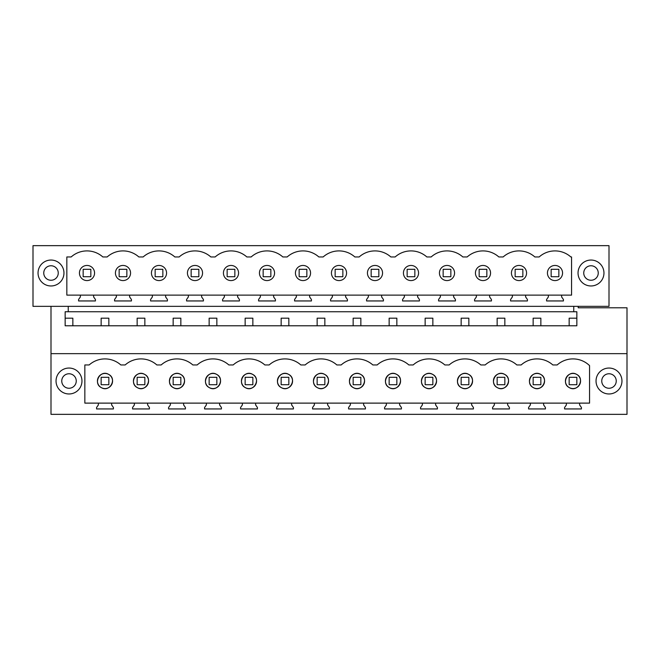 <?xml version="1.0" encoding="UTF-8"?>
<svg xmlns="http://www.w3.org/2000/svg" width="660" height="660" viewBox="0 0 660 660"><rect width="100%" height="100%" fill="white"/><g stroke="black" fill="none" stroke-linecap="round" stroke-linejoin="round"><path stroke-width="0.99" d="M33 306.347L33 245.652L608.998 245.652L608.998 306.347L33 306.347M51.002 285.97A12.961 12.961 0 0 1 38.041 273.009A12.961 12.961 0 0 1 51.002 260.048A12.961 12.961 0 0 1 63.962 273.009A12.961 12.961 0 0 1 51.002 285.97M93.621 295.119L93.621 296.934L95.428 299.508L95.428 300.952L78.573 300.952L78.573 299.508L80.38 296.934L80.38 295.119L571.56 295.119L571.56 256.954L570.834 256.954A23.76 23.76 0 0 0 539.162 256.954L534.839 256.954A23.76 23.76 0 0 0 503.159 256.954L498.836 256.954A23.76 23.76 0 0 0 467.164 256.954L462.841 256.954A23.76 23.76 0 0 0 431.161 256.954L426.838 256.954A23.76 23.76 0 0 0 395.159 256.954L390.835 256.954A23.76 23.76 0 0 0 359.164 256.954L354.841 256.954A23.76 23.76 0 0 0 323.161 256.954L318.838 256.954A23.76 23.76 0 0 0 287.166 256.954L282.835 256.954A23.76 23.76 0 0 0 251.163 256.954L246.84 256.954A23.76 23.76 0 0 0 215.16 256.954L210.837 256.954A23.76 23.76 0 0 0 179.165 256.954L174.834 256.954A23.76 23.76 0 0 0 143.162 256.954L138.839 256.954A23.76 23.76 0 0 0 107.159 256.954L102.836 256.954A23.76 23.76 0 0 0 71.165 256.954L66.841 256.954L66.841 295.119L80.38 295.119M561.627 295.119L561.627 296.934L563.426 299.508L563.426 300.952L546.579 300.952L546.579 299.508L548.378 296.934L548.378 295.119M525.624 295.119L525.624 296.934L527.422 299.508L527.422 300.952L510.576 300.952L510.576 299.508L512.374 296.934L512.374 295.119M489.621 295.119L489.621 296.934L491.428 299.508L491.428 300.952L474.573 300.952L474.573 299.508L476.38 296.934L476.38 295.119M453.626 295.119L453.626 296.934L455.425 299.508L455.425 300.952L438.578 300.952L438.578 299.508L440.377 296.934L440.377 295.119M417.623 295.119L417.623 296.934L419.422 299.508L419.422 300.952L402.575 300.952L402.575 299.508L404.374 296.934L404.374 295.119M381.62 295.119L381.62 296.934L383.427 299.508L383.427 300.952L366.572 300.952L366.572 299.508L368.379 296.934L368.379 295.119M345.625 295.119L345.625 296.934L347.424 299.508L347.424 300.952L330.577 300.952L330.577 299.508L332.376 296.934L332.376 295.119M309.623 295.119L309.623 296.934L311.421 299.508L311.421 300.952L294.575 300.952L294.575 299.508L296.373 296.934L296.373 295.119M273.628 295.119L273.628 296.934L275.426 299.508L275.426 300.952L258.58 300.952L258.58 299.508L260.378 296.934L260.378 295.119M237.625 295.119L237.625 296.934L239.423 299.508L239.423 300.952L222.577 300.952L222.577 299.508L224.375 296.934L224.375 295.119M201.622 295.119L201.622 296.934L203.42 299.508L203.42 300.952L186.574 300.952L186.574 299.508L188.372 296.934L188.372 295.119M165.627 295.119L165.627 296.934L167.425 299.508L167.425 300.952L150.579 300.952L150.579 299.508L152.377 296.934L152.377 295.119M129.624 295.119L129.624 296.934L131.423 299.508L131.423 300.952L114.576 300.952L114.576 299.508L116.374 296.934L116.374 295.119M590.997 285.97A12.961 12.961 0 0 1 578.036 273.009A12.961 12.961 0 0 1 590.997 260.048A12.961 12.961 0 0 1 603.958 273.009A12.961 12.961 0 0 1 590.997 285.97M573.755 306.347L573.755 311.751L576.848 311.751L576.848 325.784L65.15 325.784L65.15 311.751L573.755 311.751M68.244 306.347L68.244 311.751M51.002 306.347L51.002 353.653L627 353.653L627 307.791L578.218 307.791L578.218 306.347M627 353.653L627 414.348L51.002 414.348L51.002 353.653M65.15 318.194L72.856 318.194L72.856 325.784M101.145 325.784L101.145 318.194L108.85 318.194L108.85 325.784M137.148 325.784L137.148 318.194L144.853 318.194L144.853 325.784M173.151 325.784L173.151 318.194L180.848 318.194L180.848 325.784M209.146 325.784L209.146 318.194L216.851 318.194L216.851 325.784M245.149 325.784L245.149 318.194L252.854 318.194L252.854 325.784M281.152 325.784L281.152 318.194L288.849 318.194L288.849 325.784M317.147 325.784L317.147 318.194L324.852 318.194L324.852 325.784M353.149 325.784L353.149 318.194L360.855 318.194L360.855 325.784M389.144 325.784L389.144 318.194L396.85 318.194L396.85 325.784M425.147 325.784L425.147 318.194L432.853 318.194L432.853 325.784M461.15 325.784L461.15 318.194L468.856 318.194L468.856 325.784M497.145 325.784L497.145 318.194L504.851 318.194L504.851 325.784M533.148 325.784L533.148 318.194L540.854 318.194L540.854 325.784M569.151 325.784L569.151 318.194L576.848 318.194M69.003 393.971A12.961 12.961 0 0 1 56.042 381.01A12.961 12.961 0 0 1 69.003 368.049A12.961 12.961 0 0 1 81.964 381.01A12.961 12.961 0 0 1 69.003 393.971M111.623 403.12L111.623 404.935L113.421 407.509L113.421 408.944L96.575 408.944L96.575 407.509L98.373 404.935L98.373 403.12L589.562 403.12L589.562 365.632A23.76 23.76 0 0 0 557.164 364.955L552.841 364.955A23.76 23.76 0 0 0 521.161 364.955L516.838 364.955A23.76 23.76 0 0 0 485.166 364.955L480.835 364.955A23.76 23.76 0 0 0 449.163 364.955L444.84 364.955A23.76 23.76 0 0 0 413.16 364.955L408.837 364.955A23.76 23.76 0 0 0 377.165 364.955L372.842 364.955A23.76 23.76 0 0 0 341.162 364.955L336.839 364.955A23.76 23.76 0 0 0 305.159 364.955L300.836 364.955A23.76 23.76 0 0 0 269.164 364.955L264.841 364.955A23.76 23.76 0 0 0 233.161 364.955L228.838 364.955A23.76 23.76 0 0 0 197.167 364.955L192.835 364.955A23.76 23.76 0 0 0 161.164 364.955L156.841 364.955A23.76 23.76 0 0 0 125.161 364.955L120.838 364.955A23.76 23.76 0 0 0 89.166 364.955L84.843 364.955L84.843 403.12L98.373 403.12M579.62 403.12L579.62 404.935L581.427 407.509L581.427 408.944L564.572 408.944L564.572 407.509L566.379 404.935L566.379 403.12M543.625 403.12L543.625 404.935L545.424 407.509L545.424 408.944L528.577 408.944L528.577 407.509L530.376 404.935L530.376 403.12M507.622 403.12L507.622 404.935L509.421 407.509L509.421 408.944L492.574 408.944L492.574 407.509L494.373 404.935L494.373 403.12M471.628 403.12L471.628 404.935L473.426 407.509L473.426 408.944L456.58 408.944L456.58 407.509L458.378 404.935L458.378 403.12M435.625 403.12L435.625 404.935L437.423 407.509L437.423 408.944L420.577 408.944L420.577 407.509L422.375 404.935L422.375 403.12M399.622 403.12L399.622 404.935L401.42 407.509L401.42 408.944L384.574 408.944L384.574 407.509L386.372 404.935L386.372 403.12M363.627 403.12L363.627 404.935L365.425 407.509L365.425 408.944L348.579 408.944L348.579 407.509L350.377 404.935L350.377 403.12M327.624 403.12L327.624 404.935L329.423 407.509L329.423 408.944L312.576 408.944L312.576 407.509L314.375 404.935L314.375 403.12M291.621 403.12L291.621 404.935L293.428 407.509L293.428 408.944L276.573 408.944L276.573 407.509L278.38 404.935L278.38 403.12M255.626 403.12L255.626 404.935L257.425 407.509L257.425 408.944L240.578 408.944L240.578 407.509L242.377 404.935L242.377 403.12M219.623 403.12L219.623 404.935L221.422 407.509L221.422 408.944L204.575 408.944L204.575 407.509L206.374 404.935L206.374 403.12M183.62 403.12L183.62 404.935L185.427 407.509L185.427 408.944L168.572 408.944L168.572 407.509L170.379 404.935L170.379 403.12M147.625 403.12L147.625 404.935L149.424 407.509L149.424 408.944L132.577 408.944L132.577 407.509L134.376 404.935L134.376 403.12M608.998 368.049A12.961 12.961 0 0 1 621.959 381.01A12.961 12.961 0 0 1 608.998 393.971A12.961 12.961 0 0 1 596.038 381.01A12.961 12.961 0 0 1 608.998 368.049M90.626 266.376A7.565 7.565 0 0 0 80.363 269.387A7.565 7.565 0 0 0 83.374 279.65A7.565 7.565 0 0 0 93.637 276.639A7.565 7.565 0 0 0 90.626 266.376M227.37 279.65A7.565 7.565 0 0 0 237.641 276.639A7.565 7.565 0 0 0 234.63 266.376A7.565 7.565 0 0 0 224.359 269.387A7.565 7.565 0 0 0 227.37 279.65M335.371 279.65A7.565 7.565 0 0 0 345.642 276.639A7.565 7.565 0 0 0 342.623 266.376A7.565 7.565 0 0 0 332.359 269.387A7.565 7.565 0 0 0 335.371 279.65M299.376 279.65A7.565 7.565 0 0 0 309.639 276.639A7.565 7.565 0 0 0 306.628 266.376A7.565 7.565 0 0 0 296.365 269.387A7.565 7.565 0 0 0 299.376 279.65M270.625 266.376A7.565 7.565 0 0 0 260.362 269.387A7.565 7.565 0 0 0 263.373 279.65A7.565 7.565 0 0 0 273.636 276.639A7.565 7.565 0 0 0 270.625 266.376M479.374 279.65A7.565 7.565 0 0 0 489.637 276.639A7.565 7.565 0 0 0 486.626 266.376A7.565 7.565 0 0 0 476.363 269.387A7.565 7.565 0 0 0 479.374 279.65M443.371 279.65A7.565 7.565 0 0 0 453.635 276.639A7.565 7.565 0 0 0 450.623 266.376A7.565 7.565 0 0 0 440.36 269.387A7.565 7.565 0 0 0 443.371 279.65M414.628 266.376A7.565 7.565 0 0 0 404.365 269.387A7.565 7.565 0 0 0 407.377 279.65A7.565 7.565 0 0 0 417.64 276.639A7.565 7.565 0 0 0 414.628 266.376M191.375 279.65A7.565 7.565 0 0 0 201.638 276.639A7.565 7.565 0 0 0 198.627 266.376A7.565 7.565 0 0 0 188.364 269.387A7.565 7.565 0 0 0 191.375 279.65M162.624 266.376A7.565 7.565 0 0 0 152.361 269.387A7.565 7.565 0 0 0 155.372 279.65A7.565 7.565 0 0 0 165.635 276.639A7.565 7.565 0 0 0 162.624 266.376M371.374 279.65A7.565 7.565 0 0 0 381.637 276.639A7.565 7.565 0 0 0 378.625 266.376A7.565 7.565 0 0 0 368.362 269.387A7.565 7.565 0 0 0 371.374 279.65M515.378 279.65A7.565 7.565 0 0 0 525.64 276.639A7.565 7.565 0 0 0 522.629 266.376A7.565 7.565 0 0 0 512.358 269.387A7.565 7.565 0 0 0 515.378 279.65M551.372 279.65A7.565 7.565 0 0 0 561.635 276.639A7.565 7.565 0 0 0 558.624 266.376A7.565 7.565 0 0 0 548.361 269.387A7.565 7.565 0 0 0 551.372 279.65M119.377 279.65A7.565 7.565 0 0 0 129.64 276.639A7.565 7.565 0 0 0 126.629 266.376A7.565 7.565 0 0 0 116.358 269.387A7.565 7.565 0 0 0 119.377 279.65M125.161 364.955L122.999 364.955M161.164 364.955L159.002 364.955M197.167 364.955L194.997 364.955M233.161 364.955L231 364.955M269.164 364.955L267.003 364.955M305.159 364.955L302.998 364.955M341.162 364.955L339.001 364.955M377.165 364.955L375.004 364.955M413.16 364.955L410.998 364.955M449.163 364.955L447.002 364.955M485.166 364.955L482.996 364.955M521.161 364.955L518.999 364.955M557.164 364.955L555.002 364.955M90.849 276.721L83.152 276.721L83.152 269.305L90.849 269.305L90.849 276.721L83.152 276.721M234.853 276.721L227.147 276.721L227.147 269.305L234.853 269.305L234.853 276.721L227.147 276.721M342.853 276.721L335.148 276.721L335.148 269.305L342.853 269.305L342.853 276.721L335.148 276.721M306.85 276.721L299.145 276.721L299.145 269.305L306.85 269.305L306.85 276.721L299.145 276.721M270.856 276.721L263.15 276.721L263.15 269.305L270.856 269.305L270.856 276.721L263.15 276.721M486.849 276.721L479.152 276.721L479.152 269.305L486.849 269.305L486.849 276.721L479.152 276.721M450.854 276.721L443.149 276.721L443.149 269.305L450.854 269.305L450.854 276.721L443.149 276.721M414.851 276.721L407.146 276.721L407.146 269.305L414.851 269.305L414.851 276.721L407.146 276.721M198.85 276.721L191.144 276.721L191.144 269.305L198.85 269.305L198.85 276.721L191.144 276.721M162.855 276.721L155.149 276.721L155.149 269.305L162.855 269.305L162.855 276.721L155.149 276.721M378.848 276.721L371.151 276.721L371.151 269.305L378.848 269.305L378.848 276.721L371.151 276.721M522.852 276.721L515.146 276.721L515.146 269.305L522.852 269.305L522.852 276.721L515.146 276.721M558.855 276.721L551.149 276.721L551.149 269.305L558.855 269.305L558.855 276.721L551.149 276.721M126.852 276.721L119.146 276.721L119.146 269.305L126.852 269.305L126.852 276.721L119.146 276.721M98.34 377.421A7.565 7.565 0 0 0 101.376 387.651A7.565 7.565 0 0 0 111.614 384.681M111.664 384.599A7.565 7.565 0 0 0 108.628 374.377A7.565 7.565 0 0 0 98.381 377.347M134.343 377.421A7.565 7.565 0 0 0 137.371 387.651A7.565 7.565 0 0 0 147.617 384.681M147.658 384.599A7.565 7.565 0 0 0 144.623 374.377A7.565 7.565 0 0 0 134.384 377.347M255.659 384.599A7.565 7.565 0 0 0 252.623 374.377A7.565 7.565 0 0 0 242.385 377.347M242.344 377.421A7.565 7.565 0 0 0 245.371 387.651A7.565 7.565 0 0 0 255.618 384.681M363.66 384.599A7.565 7.565 0 0 0 360.624 374.377A7.565 7.565 0 0 0 350.386 377.347M350.344 377.421A7.565 7.565 0 0 0 353.372 387.651A7.565 7.565 0 0 0 363.619 384.681M327.657 384.599A7.565 7.565 0 0 0 324.629 374.377A7.565 7.565 0 0 0 314.383 377.347M314.341 377.421A7.565 7.565 0 0 0 317.377 387.651A7.565 7.565 0 0 0 327.616 384.681M278.338 377.421A7.565 7.565 0 0 0 281.375 387.651A7.565 7.565 0 0 0 291.613 384.681M291.662 384.599A7.565 7.565 0 0 0 288.626 374.377A7.565 7.565 0 0 0 278.38 377.347M507.664 384.599A7.565 7.565 0 0 0 504.628 374.377A7.565 7.565 0 0 0 494.381 377.347M494.34 377.421A7.565 7.565 0 0 0 497.376 387.651A7.565 7.565 0 0 0 507.614 384.681M471.661 384.599A7.565 7.565 0 0 0 468.625 374.377A7.565 7.565 0 0 0 458.386 377.347M458.345 377.421A7.565 7.565 0 0 0 461.373 387.651A7.565 7.565 0 0 0 471.619 384.681M422.342 377.421A7.565 7.565 0 0 0 425.37 387.651A7.565 7.565 0 0 0 435.616 384.681M435.658 384.599A7.565 7.565 0 0 0 432.63 374.377A7.565 7.565 0 0 0 422.383 377.347M219.656 384.599A7.565 7.565 0 0 0 216.628 374.377A7.565 7.565 0 0 0 206.382 377.347M206.341 377.421A7.565 7.565 0 0 0 209.377 387.651A7.565 7.565 0 0 0 219.615 384.681M386.339 377.421A7.565 7.565 0 0 0 389.375 387.651A7.565 7.565 0 0 0 399.613 384.681M399.663 384.599A7.565 7.565 0 0 0 396.627 374.377A7.565 7.565 0 0 0 386.38 377.347M530.343 377.421A7.565 7.565 0 0 0 533.371 387.651A7.565 7.565 0 0 0 543.617 384.681M543.659 384.599A7.565 7.565 0 0 0 540.622 374.377A7.565 7.565 0 0 0 530.384 377.347M566.338 377.421A7.565 7.565 0 0 0 569.374 387.651A7.565 7.565 0 0 0 579.612 384.681M579.661 384.599A7.565 7.565 0 0 0 576.625 374.377A7.565 7.565 0 0 0 566.379 377.347M170.338 377.421A7.565 7.565 0 0 0 173.374 387.651A7.565 7.565 0 0 0 183.612 384.681M183.661 384.599A7.565 7.565 0 0 0 180.625 374.377A7.565 7.565 0 0 0 170.379 377.347M101.376 387.651C109.717 392.733 117.414 378.642 108.628 374.377C100.287 369.286 92.59 383.377 101.376 387.651M137.371 387.651C145.712 392.733 153.409 378.642 144.623 374.377C136.29 369.286 128.593 383.377 137.371 387.651M252.623 374.377C244.282 369.286 236.585 383.377 245.371 387.651C253.712 392.733 261.409 378.642 252.623 374.377M360.624 374.377C352.283 369.286 344.586 383.377 353.372 387.651C361.713 392.733 369.41 378.642 360.624 374.377M324.629 374.377C316.288 369.286 308.591 383.377 317.377 387.651C325.71 392.733 333.407 378.642 324.629 374.377M281.375 387.651C289.715 392.733 297.412 378.642 288.626 374.377C280.286 369.286 272.588 383.377 281.375 387.651M504.628 374.377C496.287 369.286 488.59 383.377 497.376 387.651C505.717 392.733 513.414 378.642 504.628 374.377M468.625 374.377C460.284 369.286 452.587 383.377 461.373 387.651C469.714 392.733 477.411 378.642 468.625 374.377M425.37 387.651C433.711 392.733 441.408 378.642 432.63 374.377C424.289 369.286 416.592 383.377 425.37 387.651M216.628 374.377C208.288 369.286 200.59 383.377 209.377 387.651C217.717 392.733 225.415 378.642 216.628 374.377M389.375 387.651C397.716 392.733 405.413 378.642 396.627 374.377C388.286 369.286 380.589 383.377 389.375 387.651M533.371 387.651C541.712 392.733 549.409 378.642 540.622 374.377C532.29 369.286 524.593 383.377 533.371 387.651M569.374 387.651C577.714 392.733 585.412 378.642 576.625 374.377C568.285 369.286 560.587 383.377 569.374 387.651M173.374 387.651C181.714 392.733 189.412 378.642 180.625 374.377C172.285 369.286 164.587 383.377 173.374 387.651M108.85 377.305L108.85 384.722L101.145 384.722L101.145 377.305L108.85 377.305M144.853 377.305L144.853 384.722L137.148 384.722L137.148 377.305L144.853 377.305M180.848 377.305L180.848 384.722L173.151 384.722L173.151 377.305L180.848 377.305M216.851 377.305L216.851 384.722L209.146 384.722L209.146 377.305L216.851 377.305M252.854 377.305L252.854 384.722L245.149 384.722L245.149 377.305L252.854 377.305M288.849 377.305L288.849 384.722L281.152 384.722L281.152 377.305L288.849 377.305M324.852 377.305L324.852 384.722L317.147 384.722L317.147 377.305L324.852 377.305M360.855 377.305L360.855 384.722L353.149 384.722L353.149 377.305L360.855 377.305M396.85 377.305L396.85 384.722L389.144 384.722L389.144 377.305L396.85 377.305M432.853 377.305L432.853 384.722L425.147 384.722L425.147 377.305L432.853 377.305M468.856 377.305L468.856 384.722L461.15 384.722L461.15 377.305L468.856 377.305M504.851 377.305L504.851 384.722L497.145 384.722L497.145 377.305L504.851 377.305M540.854 377.305L540.854 384.722L533.148 384.722L533.148 377.305L540.854 377.305M576.848 377.305L576.848 384.722L569.151 384.722L569.151 377.305L576.848 377.305M62.642 377.536A7.243 7.243 0 0 0 65.53 387.37A7.243 7.243 0 0 0 75.364 384.483A7.243 7.243 0 0 0 72.476 374.649A7.243 7.243 0 0 0 62.642 377.536M602.638 377.536A7.243 7.243 0 0 0 605.525 387.37A7.243 7.243 0 0 0 615.359 384.483A7.243 7.243 0 0 0 612.472 374.649A7.243 7.243 0 0 0 602.638 377.536M57.362 276.482A7.243 7.243 0 0 0 54.475 266.648A7.243 7.243 0 0 0 44.641 269.536A7.243 7.243 0 0 0 47.528 279.37A7.243 7.243 0 0 0 57.362 276.482M597.358 276.482A7.243 7.243 0 0 0 594.47 266.648A7.243 7.243 0 0 0 584.636 269.536A7.243 7.243 0 0 0 587.524 279.37A7.243 7.243 0 0 0 597.358 276.482"/></g></svg>
